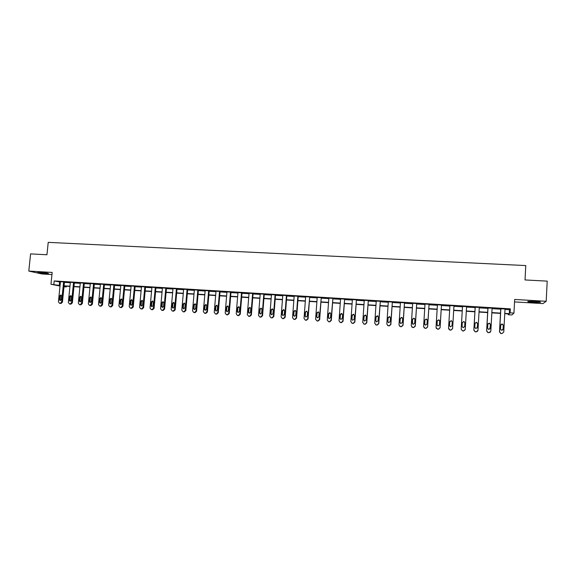<?xml version="1.0" encoding="UTF-8"?>
<svg xmlns="http://www.w3.org/2000/svg" width="576" height="576" viewBox="0 0 576 576"><rect width="100%" height="100%" fill="white"/><g stroke="black" fill="none" stroke-linecap="round" stroke-linejoin="round"><path stroke-width="0.86" d="M40.414 272.376C45.742 272.801 48.434 273.211 48.499 273.607L45.828 273.593C40.543 273.175 37.85 272.765 37.75 272.362L40.414 272.376M534.708 301.356C539.388 301.687 541.238 302.011 540.281 302.335L533.527 302.335C528.883 302.004 527.033 301.68 527.976 301.349L534.708 301.356M514.541 301.91L543.002 303.595L546.192 301.291L514.67 299.448L513.943 313.085L511.92 314.957L508.234 314.726L509.026 313.934L504.749 313.668M60.012 286.056L50.962 284.234L52.164 272.426L28.8 271.066L30.586 253.894L46.951 254.758L48.218 242.366L525.773 265.572L525.024 279.95L547.2 281.124L546.192 301.291M28.8 271.066L41.861 273.96L51.948 274.558M508.277 313.891L508.234 314.726M66.334 286.2L66.262 286.927L63.979 286.783M70.099 304.07L70.942 304.142L72.36 302.839L74.354 282.672L73.534 282.492L71.532 302.702L70.114 304.013L69.473 303.97L68.335 302.486L70.351 282.298L73.534 282.492M90.086 305.431L90.958 305.51L92.383 304.2L94.356 283.896L93.571 283.723L91.598 304.063L90.166 305.381L89.424 305.33L88.358 303.847L90.346 283.522L93.571 283.723M110.34 306.814L111.233 306.9L112.673 305.582L114.617 285.142L113.868 284.969L111.924 305.446L110.477 306.77L109.728 306.72L108.648 305.222L110.599 284.767L113.868 284.969M130.853 308.218L131.774 308.304L133.236 306.979L135.144 286.402L134.438 286.229L132.523 306.85L131.062 308.182L130.399 308.138L129.204 306.619L131.126 286.02L134.438 286.229M151.747 309.658L152.597 309.73L154.066 308.39L155.945 287.676L155.282 287.503L153.403 308.268L151.92 309.607L151.25 309.564L150.034 308.038L151.927 287.302L155.282 287.503M172.814 311.098L173.693 311.177L175.183 309.83L177.026 288.972L176.407 288.799L174.557 309.701L173.066 311.054L172.267 310.997L171.144 309.47L173.002 288.59L176.407 288.799M194.162 312.559L195.077 312.638L196.582 311.285L198.389 290.282L197.813 290.11L195.998 311.162L194.494 312.516L193.802 312.473L192.542 310.925L194.364 289.901L197.813 290.11M215.798 314.028L216.749 314.122L218.275 312.754L220.046 291.607L219.514 291.442L217.735 312.638L216.209 314.006L215.51 313.956L214.229 312.401L216.014 291.226L219.514 291.442M237.722 315.526L238.723 315.626L240.257 314.251L241.999 292.954L241.51 292.788L239.767 314.136L238.226 315.511L237.514 315.461L236.218 313.891L237.967 292.572L241.51 292.788M259.942 317.03L260.993 317.146L262.555 315.763L264.254 294.322L263.815 294.156L262.109 315.648L260.546 317.038L259.826 316.987L258.509 315.403L260.215 293.94L263.815 294.156M282.456 318.557L283.579 318.694L285.156 317.304L286.812 295.704L286.423 295.546L284.76 317.189L283.183 318.586L282.449 318.535L281.11 316.944L282.78 295.322L286.423 295.546M305.266 320.098L306.482 320.263L308.074 318.859L309.694 297.108L307.728 318.751L306.13 320.155L305.388 320.105L304.027 318.499L305.654 296.719L309.348 296.95M328.421 321.66L329.702 321.847L331.308 320.436L332.892 298.534L331.02 320.335L329.407 321.746L328.658 321.696L327.262 320.076L328.853 298.145L332.604 298.375M351.9 323.244L353.254 323.46L354.881 322.042L356.414 299.974L354.643 321.934L353.009 323.359L352.253 323.309L350.834 321.682L352.382 299.585L356.184 299.815M375.682 324.828L377.143 325.094L378.792 323.662L380.282 301.435L378.605 323.568L376.956 325.001L376.178 324.943L374.738 323.302L376.243 301.046L380.102 301.284M399.73 326.369L401.378 326.75L403.042 325.31L404.489 302.918L402.912 325.217L401.242 326.657L400.457 326.606L398.995 324.95L400.45 302.53L404.359 302.774M424.008 327.773L425.959 328.435L427.644 326.988L429.041 304.43L427.572 326.894L425.887 328.342L425.088 328.291L423.598 326.621L425.009 304.034L428.976 304.279M448.603 328.774L449.827 330.048L450.9 330.142L452.606 328.68L453.953 305.957L452.599 328.594L450.886 330.055L450.079 329.998L448.56 328.32L449.921 305.568L453.953 305.813M477.742 331.07L476.208 331.877L475.099 331.769L473.854 330.127L475.157 307.26L479.29 307.368L477.986 330.314L476.258 331.79L475.142 331.69L473.897 330.041L475.207 307.116M502.006 333.554L500.738 333.518L499.493 331.87L500.753 308.83L505.008 308.938L503.755 332.064L502.006 333.554L500.846 333.439L499.601 331.783L500.861 308.686M504.979 309.442L509.508 309.722L510.336 308.837L54.202 280.937L60.408 282.125M64.426 282.37L70.308 282.737M74.326 282.982L80.273 283.349M84.29 283.594L90.302 283.961M94.327 284.213L100.397 284.58M104.422 284.832L110.556 285.206M114.588 285.458L120.787 285.833M124.819 286.085L131.083 286.466M135.115 286.718L141.451 287.107M145.483 287.352L151.884 287.748M155.916 287.993L162.389 288.389M166.421 288.641L172.958 289.044M176.998 289.289L183.607 289.699M187.646 289.944L194.328 290.354M198.36 290.599L205.114 291.017M209.153 291.269L215.978 291.686M220.018 291.931L226.915 292.356M230.954 292.608L237.931 293.033M241.97 293.285L249.019 293.717M253.058 293.962L260.179 294.401M264.226 294.646L271.426 295.092M275.465 295.337L282.744 295.783M286.79 296.035L294.142 296.489M298.188 296.734L305.618 297.194M309.665 297.439L317.182 297.9M321.228 298.152L328.817 298.62M332.863 298.865L340.546 299.34M344.585 299.585L352.346 300.06M356.393 300.312L364.241 300.794M368.28 301.039L376.214 301.529M380.261 301.781L388.274 302.27M392.321 302.515L400.421 303.019M404.467 303.264L412.654 303.768M416.7 304.02L424.98 304.524M429.019 304.776L437.393 305.287M441.432 305.539L449.892 306.058M453.938 306.302L462.485 306.828M466.546 307.08L475.142 307.606M479.261 307.858L487.886 308.39M492.077 308.65L500.731 309.182M490.327 332.237L487.872 332.64L486.626 330.991L487.908 308.038L492.098 308.153L490.824 331.186L489.089 332.669L487.951 332.561L486.698 330.912L487.987 307.901M465.192 329.76L463.507 331.006L462.701 330.948L461.167 329.263L462.506 306.482L466.574 306.583L465.242 329.45L463.529 330.919L462.434 330.818L461.182 329.177L462.521 306.338M436.241 328.342L438.386 329.285L440.078 327.83L441.454 305.186L440.042 327.737L438.343 329.198L437.537 329.141L436.032 327.463L437.422 304.798L441.418 305.042M411.84 327.103L413.626 327.593L415.296 326.146L416.722 303.674L415.195 326.052L413.518 327.499L412.733 327.449L411.25 325.786L412.682 303.278L416.628 303.523M387.67 325.606L389.218 325.922L390.874 324.49L392.342 302.177L390.715 324.389L389.052 325.829L388.274 325.771L386.827 324.122L388.303 301.788L392.191 302.026M363.758 324.036L365.155 324.274L366.79 322.848L368.309 300.701L366.581 322.747L364.939 324.18L364.176 324.122L362.743 322.488L364.27 300.312L368.1 300.55M340.128 322.452L341.438 322.654L343.051 321.235L344.614 299.246L342.792 321.134L341.165 322.553L340.409 322.502L339.005 320.875L340.574 298.865L344.347 299.095M317.138 320.976L318.053 321.055L319.651 319.644L321.25 297.814L319.334 319.536L317.729 320.947L316.98 320.897L315.605 319.284L317.218 297.432L320.933 297.655M293.825 319.327L294.991 319.471L296.575 318.074L298.21 296.402L297.85 296.244L296.201 317.966L294.617 319.363L293.882 319.32L292.529 317.714L294.178 296.021L297.85 296.244M271.159 317.794L272.246 317.916L273.816 316.534L275.494 295.013L275.076 294.847L273.391 316.418L271.829 317.808L270.95 317.743L269.77 316.174L271.462 294.624L275.076 294.847M248.796 316.274L249.818 316.382L251.366 315.007L253.087 293.638L252.626 293.472L250.898 314.892L249.35 316.267L248.638 316.224L247.327 314.647L249.055 293.249L252.626 293.472M226.721 314.777L227.7 314.87L229.226 313.502L230.983 292.277L230.472 292.111L228.715 313.38L227.182 314.755L226.476 314.705L225.187 313.142L226.951 291.895L230.472 292.111M204.941 313.294L205.877 313.38L207.389 312.019L209.182 290.945L208.627 290.772L206.827 311.897L205.315 313.258L204.617 313.214L203.35 311.659L205.157 290.563L208.627 290.772M183.449 311.825L184.349 311.904L185.846 310.55L187.675 289.62L187.07 289.454L185.242 310.428L183.744 311.782L183.053 311.738L181.807 310.198L183.65 289.246L187.07 289.454M162.245 310.378L163.109 310.45L164.592 309.11L166.45 288.324L165.809 288.151L163.944 308.981L162.461 310.327L161.784 310.284L160.553 308.75L162.425 287.942L165.809 288.151M141.214 308.923L142.15 309.017L143.618 307.685L145.512 287.035L144.828 286.862L142.927 307.555L141.458 308.894L140.688 308.837L139.586 307.325L141.487 286.661L144.828 286.862M120.564 307.512L121.471 307.598L122.918 306.274L124.848 285.768L124.121 285.595L122.191 306.144L120.737 307.476L119.981 307.418L118.894 305.921L120.83 285.394L124.121 285.595M100.181 306.122L101.059 306.209L102.499 304.884L104.45 284.515L103.687 284.342L101.729 304.754L100.289 306.072L99.54 306.022L98.474 304.531L100.44 284.141L103.687 284.342M80.064 304.747L80.914 304.826L82.339 303.516L84.326 283.284L83.52 283.104L81.533 303.379L80.107 304.697L79.466 304.654L78.314 303.163L80.316 282.91L83.52 283.104M60.199 303.394L61.034 303.466L62.438 302.162L64.454 282.067L63.612 281.887L61.596 302.026L60.185 303.336L59.551 303.293L58.421 301.81L60.451 281.693L63.612 281.887M510.336 308.837L510.12 312.847L513.943 313.085M50.962 284.234L60.062 285.559M54.202 280.937L53.849 284.414M504.77 313.387L509.299 313.668L510.12 312.847M64.08 285.811L69.962 286.178M73.987 286.43L79.927 286.805M83.952 287.057L89.964 287.431M93.989 287.683L100.058 288.065M104.09 288.317L110.225 288.698M114.257 288.95L120.456 289.339M124.488 289.591L130.759 289.98M134.791 290.232L141.127 290.628M145.159 290.88L151.56 291.283M155.599 291.535L162.065 291.938M166.104 292.19L172.642 292.601M176.681 292.853L183.29 293.27M187.33 293.522L194.011 293.94M198.05 294.192L204.804 294.617M208.85 294.869L215.676 295.294M219.715 295.546L226.613 295.978M230.659 296.23L237.629 296.669M241.675 296.921L248.724 297.36M252.763 297.619L259.891 298.066M263.938 298.318L271.138 298.764M275.184 299.016L282.456 299.477M286.502 299.729L293.861 300.19M297.907 300.442L305.345 300.91M309.391 301.162L316.908 301.63M320.954 301.882L328.55 302.357M332.597 302.609L340.272 303.091M344.326 303.343L352.087 303.833M356.134 304.085L363.974 304.574M368.028 304.826L375.955 305.323M380.002 305.575L388.022 306.079M392.069 306.331L400.169 306.842M404.215 307.094L412.409 307.606M416.455 307.858L424.735 308.376M428.782 308.628L437.155 309.154M441.202 309.406L449.662 309.938M453.708 310.19L462.254 310.723M466.322 310.982L474.919 311.515M479.038 311.774L487.67 312.314M491.854 312.574L500.515 313.121M64.015 286.474L66.262 286.927M500.501 313.402L491.839 312.862M487.656 312.595L479.023 312.055M474.898 311.796L466.301 311.263M462.24 311.004L453.686 310.471M449.647 310.219L441.18 309.686M437.134 309.434L428.767 308.909M424.721 308.657L416.441 308.138M412.394 307.879L404.201 307.368M400.154 307.116L392.047 306.605M388.001 306.353L379.987 305.849M375.934 305.597L368.006 305.1M363.96 304.848L356.112 304.358M352.066 304.099L344.304 303.617M340.258 303.365L332.575 302.882M328.529 302.63L320.933 302.155M316.886 301.896L309.37 301.428M305.323 301.176L297.886 300.708M293.839 300.456L286.481 299.995M282.434 299.743L275.162 299.282M271.116 299.03L263.916 298.577M259.87 298.325L252.742 297.878M248.702 297.626L241.654 297.187M237.607 296.928L230.638 296.496M226.591 296.244L219.694 295.812M215.654 295.553L208.829 295.128M204.782 294.876L198.029 294.451M193.99 294.199L187.308 293.782M183.269 293.53L176.659 293.112M172.62 292.86L166.082 292.45M162.043 292.198L155.57 291.794M151.538 291.535L145.13 291.139M141.098 290.887L134.762 290.491M130.73 290.232L124.466 289.843M120.434 289.591L114.228 289.202M110.203 288.95L104.062 288.562M100.037 288.31L93.96 287.928M89.935 287.676L83.93 287.302M79.906 287.05L73.958 286.675M69.941 286.423L64.051 286.056M509.508 309.722L509.299 313.668M59.609 282.074L59.263 285.509M503.165 329.141L501.487 330.278L500.508 328.961L500.717 325.138L502.423 324.007L503.374 325.31L503.165 329.141L502.625 330.098M501.055 324.353L502.315 324.108L503.258 325.411L503.05 329.234M490.241 328.277L488.585 329.414L487.598 328.097L487.814 324.288L489.499 323.158L490.45 324.461L489.881 329.076M488.016 323.676L489.42 323.258L490.37 324.562L490.162 328.363M477.41 327.413L475.776 328.55L474.79 327.24L475.013 323.438L476.669 322.308L477.626 323.611L477.238 327.974M475.085 323.078L476.626 322.416L477.576 323.719L477.36 327.506M464.681 326.556L463.068 327.694L462.082 326.383L462.298 322.603L463.939 321.473L464.897 322.776L464.645 326.786M462.305 322.567L463.925 321.581L464.875 322.877L464.659 326.657M452.038 325.714L450.446 326.844L449.46 325.541L449.683 321.768L451.303 320.638L452.261 321.941L452.038 325.714M449.482 325.872L449.698 321.876L451.31 320.746L452.261 321.804M439.488 324.871L437.911 326.002L436.925 324.698L437.155 320.94L438.754 319.817L439.718 321.113L439.488 324.871M437.069 325.354L437.206 321.048L438.797 319.925L439.661 320.659M427.032 324.036L425.477 325.166L424.49 323.863L424.721 320.119L426.305 318.996L427.262 320.292L427.032 324.036M424.786 324.749L424.8 320.227L426.377 319.104L427.104 319.608M414.662 323.201L413.122 324.331L412.142 323.035L412.373 319.306L413.942 318.182L414.9 319.471L414.662 323.201M412.582 324.058L412.481 319.414L414.043 318.298L414.641 318.629M402.386 322.38L400.86 323.503L399.881 322.207L400.118 318.499L401.666 317.376L402.624 318.665L402.386 322.38M400.435 323.33L400.01 322.315L400.255 318.607L401.796 317.491L402.278 317.722M390.197 321.559L388.685 322.69L387.706 321.394L387.95 317.693L389.484 316.57L390.442 317.858L390.197 321.559M388.361 322.567L387.871 321.502L388.116 317.808L390.017 316.843M378.094 320.746L376.603 321.869L375.624 320.58L375.869 316.894L377.388 315.778L378.346 317.059L378.094 320.746M376.358 321.79L375.811 320.688L376.063 317.009L377.863 316.001M366.077 319.939L364.601 321.062L363.622 319.781L363.874 316.102L365.371 314.986L366.329 316.267L366.077 319.939M364.421 321.012L363.845 319.889L364.097 316.224L365.81 315.18M354.146 319.14L352.685 320.256L351.713 318.974L351.965 315.317L353.448 314.201L354.406 315.482L354.146 319.14M352.562 320.227L351.958 319.09L352.21 315.439L353.851 314.374M342.302 318.348L340.848 319.464L339.883 318.182L340.142 314.539L341.611 313.423L342.562 314.698L342.302 318.348M340.776 319.442L340.157 318.298L340.416 314.654L341.986 313.574M330.538 317.556L329.098 318.672L328.14 317.398L328.399 313.762L329.854 312.653L330.804 313.92L330.538 317.556M329.069 318.665L328.435 317.506L328.694 313.884L330.214 312.79M318.859 316.771L317.434 317.88L316.476 316.613L316.742 312.991L318.182 311.89L319.126 313.15L318.859 316.771M317.441 317.88L316.8 316.728L317.066 313.114L318.528 312.019M307.26 315.994L305.849 317.102L304.891 315.835L305.165 312.228L306.59 311.126L307.534 312.386L307.26 315.994M305.885 317.11L305.244 315.95L305.51 312.35L306.59 311.126M295.747 315.223L294.343 316.325L293.393 315.065L293.666 311.472L295.085 310.37L296.021 311.623L295.747 315.223M294.408 316.339L293.767 315.18L294.041 311.594L295.409 310.493M284.306 314.453L282.917 315.554L281.974 314.294L282.247 310.716L283.651 309.622L284.587 310.867L284.306 314.453M283.01 315.569L282.37 314.417L282.65 310.846L283.982 309.737M272.952 313.69L271.57 314.791L270.634 313.538L270.907 309.967L272.304 308.873L273.233 310.118L272.952 313.69M271.692 314.806L271.058 313.654L271.332 310.097L272.628 308.988M261.67 312.934L260.302 314.028L259.366 312.782L259.654 309.226L261.036 308.131L261.958 309.377L261.67 312.934M260.446 314.042L259.819 312.905L260.1 309.355L261.353 308.246M250.474 312.185L249.113 313.272L248.184 312.034L248.472 308.484L249.84 307.397L250.754 308.635L250.474 312.185M249.278 313.294L248.652 312.156L248.94 308.614L250.164 307.512M239.35 311.436L237.996 312.523L237.074 311.285L237.362 307.75L238.723 306.67L239.638 307.901L239.35 311.436M238.183 312.545L237.571 311.407L237.859 307.886L239.047 306.785M228.298 310.694L226.958 311.782L226.044 310.543L226.332 307.022L227.686 305.942L228.593 307.174L228.298 310.694M227.16 311.796L226.562 310.666L226.85 307.159L228.01 306.058M217.325 309.96L216 311.04L215.086 309.809L215.381 306.302L216.72 305.222L217.62 306.446L217.325 309.96M216.216 311.054L215.626 309.938L215.921 306.439L217.051 305.338M206.424 309.226L205.106 310.306L204.199 309.082L204.502 305.582L205.826 304.51L206.726 305.734L206.424 309.226M205.344 310.32L204.768 309.204L205.063 305.719L206.165 304.625M195.602 308.498L194.292 309.578L193.392 308.354L193.694 304.87L195.012 303.797L195.905 305.014L195.602 308.498M194.551 309.586L193.975 308.484L194.278 305.006L195.35 303.919M184.853 307.778L183.55 308.851L182.657 307.634L182.959 304.164L184.27 303.091L185.155 304.308L184.853 307.778M183.823 308.858L183.262 307.764L183.564 304.301L184.615 303.221M174.175 307.066L172.879 308.131L171.994 306.914L172.296 303.458L173.599 302.393L174.478 303.602L174.175 307.066M173.167 308.138L172.62 307.044L172.93 303.595L173.952 302.522M163.562 306.353L162.281 307.418L161.395 306.209L161.705 302.76L163.001 301.694L163.872 302.904L163.562 306.353M162.583 307.418L162.05 306.338L162.36 302.897L163.354 301.831M153.029 305.647L151.754 306.706L150.876 305.503L151.186 302.062L152.467 301.003L153.338 302.206L153.029 305.647M152.071 306.706L151.546 305.633L151.862 302.206L152.834 301.14M142.56 304.942L141.3 306L140.422 304.798L140.738 301.378L142.013 300.319L142.877 301.514L142.56 304.942M141.624 306L141.12 304.934L141.43 301.514L142.38 300.456M132.163 304.243L130.91 305.302L130.039 304.099L130.356 300.686L131.623 299.635L132.48 300.83L132.163 304.243M131.249 305.294L130.752 304.236L131.069 300.83L131.998 299.779M121.838 303.552L120.593 304.603L119.729 303.408L120.046 300.01L121.306 298.958L122.155 300.146L121.838 303.552M120.946 304.596L120.463 303.545L120.78 300.154L121.687 299.11M111.578 302.861L110.34 303.912L109.483 302.724L109.8 299.333L111.053 298.282L111.902 299.47L111.578 302.861M110.707 303.898L110.232 302.861L110.556 299.477L111.442 298.44M101.383 302.177L100.152 303.228L99.302 302.04L99.626 298.663L100.865 297.612L101.707 298.8L101.383 302.177M100.534 303.206L100.073 302.177L100.397 298.807L101.261 297.778M91.26 301.5L90.036 302.544L89.186 301.363L89.518 297.994L90.749 296.95L91.584 298.13L91.26 301.5M90.432 302.522L89.986 301.5L90.31 298.138L91.152 297.115M81.202 300.823L79.985 301.867L79.142 300.686L79.474 297.331L80.698 296.287L81.526 297.468L81.202 300.823M80.388 301.838L79.956 300.823L80.287 297.475L81.108 296.46M71.201 300.154L69.998 301.19L69.163 300.017L69.494 296.669L70.711 295.632L71.539 296.806L71.201 300.154M70.416 301.162L69.991 300.154L70.322 296.82L71.129 295.812M61.272 299.484L60.077 300.521L59.249 299.347L59.58 296.021L60.79 294.984L61.61 296.15L61.272 299.484M60.502 300.485L60.098 299.491L60.43 296.165L61.214 295.164M296.575 318.074L296.201 317.966M294.991 319.471L294.617 319.363M294.257 319.421L293.882 319.32M293.393 315.065L293.767 315.18M293.666 311.472L294.041 311.594M285.156 317.304L284.76 317.189M283.579 318.694L283.183 318.586M282.852 318.643L282.449 318.535M281.974 314.294L282.37 314.417M282.247 310.716L282.65 310.846M273.816 316.534L273.391 316.418M272.246 317.916L271.829 317.808M271.526 317.866L271.102 317.758M270.634 313.538L271.058 313.654M270.907 309.967L271.332 310.097M262.555 315.763L262.109 315.648M260.993 317.146L260.546 317.038M260.28 317.102L259.826 316.987M259.366 312.782L259.819 312.905M259.654 309.226L260.1 309.355M251.366 315.007L250.898 314.892M249.818 316.382L249.35 316.267M249.106 316.332L248.638 316.224M248.184 312.034L248.652 312.156M248.472 308.484L248.94 308.614M240.257 314.251L239.767 314.136M238.723 315.626L238.226 315.511M238.01 315.576L237.514 315.461M237.074 311.285L237.571 311.407M237.362 307.75L237.859 307.886M229.226 313.502L228.715 313.38M227.7 314.87L227.182 314.755M226.994 314.82L226.476 314.705M226.044 310.543L226.562 310.666M226.332 307.022L226.85 307.159M218.275 312.754L217.735 312.638M216.749 314.122L216.209 314.006M216.05 314.071L215.51 313.956M215.086 309.809L215.626 309.938M215.381 306.302L215.921 306.439M207.389 312.019L206.827 311.897M205.877 313.38L205.315 313.258M205.178 313.33L204.617 313.214M204.199 309.082L204.768 309.204M204.502 305.582L205.063 305.719M196.582 311.285L195.998 311.162M195.077 312.638L194.494 312.516M194.386 312.588L193.802 312.473M193.392 308.354L193.975 308.484M193.694 304.87L194.278 305.006M185.846 310.55L185.242 310.428M184.349 311.904L183.744 311.782M183.665 311.854L183.053 311.738M182.657 307.634L183.262 307.764M182.959 304.164L183.564 304.301M175.183 309.83L174.557 309.701M173.693 311.177L173.066 311.054M173.009 311.126L172.382 311.004M171.994 306.914L172.62 307.044M172.296 303.458L172.93 303.595M164.592 309.11L163.944 308.981M163.109 310.45L162.461 310.327M162.432 310.406L161.784 310.284M161.395 306.209L162.05 306.338M161.705 302.76L162.36 302.897M154.066 308.39L153.403 308.268M152.597 309.73L151.92 309.607M151.92 309.686L151.25 309.564M150.876 305.503L151.546 305.633M151.186 302.062L151.862 302.206M143.618 307.685L142.927 307.555M142.15 309.017L141.458 308.894M141.487 308.974L140.789 308.844M140.422 304.798L141.12 304.934M140.738 301.378L141.43 301.514M133.236 306.979L132.523 306.85M131.774 308.304L131.062 308.182M131.112 308.261L130.399 308.138M130.039 304.099L130.752 304.236M130.356 300.686L131.069 300.83M122.918 306.274L122.191 306.144M121.471 307.598L120.737 307.476M120.809 307.555L120.074 307.426M119.729 303.408L120.463 303.545M120.046 300.01L120.78 300.154M112.673 305.582L111.924 305.446M111.233 306.9L110.477 306.77M110.578 306.857L109.822 306.727M109.483 302.724L110.232 302.861M109.8 299.333L110.556 299.477M102.499 304.884L101.729 304.754M101.059 306.209L100.289 306.072M100.411 306.158L99.641 306.029M99.302 302.04L100.073 302.177M99.626 298.663L100.397 298.807M92.383 304.2L91.598 304.063M90.958 305.51L90.166 305.381M90.31 305.467L89.518 305.338M89.186 301.363L89.986 301.5M89.518 297.994L90.31 298.138M82.339 303.516L81.533 303.379M80.914 304.826L80.107 304.697M80.273 304.783L79.466 304.654M79.142 300.686L79.956 300.823M79.474 297.331L80.287 297.475M72.36 302.839L71.532 302.702M70.942 304.142L70.114 304.013M70.308 304.099L69.473 303.97M69.163 300.017L69.991 300.154M69.494 296.669L70.322 296.82M62.438 302.162L61.596 302.026M61.034 303.466L60.185 303.336M60.401 303.422L59.551 303.293M59.249 299.347L60.098 299.491M59.58 296.021L60.43 296.165M294.098 319.406L293.724 319.298M282.701 318.622L282.298 318.514M271.375 317.851L270.95 317.743M260.136 317.081L259.682 316.973M248.969 316.318L248.494 316.202M237.881 315.562L237.384 315.446M226.865 314.806L226.346 314.69M215.928 314.057L215.381 313.942M205.056 313.315L204.494 313.2M194.27 312.574L193.68 312.458M183.55 311.846L182.938 311.724M172.901 311.112L172.267 310.997M162.324 310.392L161.669 310.27M151.819 309.672L151.142 309.55M141.379 308.959L140.688 308.837M131.011 308.254L130.298 308.124M120.715 307.548L119.981 307.418M110.484 306.842L109.728 306.72M100.318 306.151L99.54 306.022M90.216 305.46L89.424 305.33M80.186 304.776L79.373 304.639M70.222 304.092L69.386 303.955M60.314 303.415L59.465 303.278"/></g></svg>
